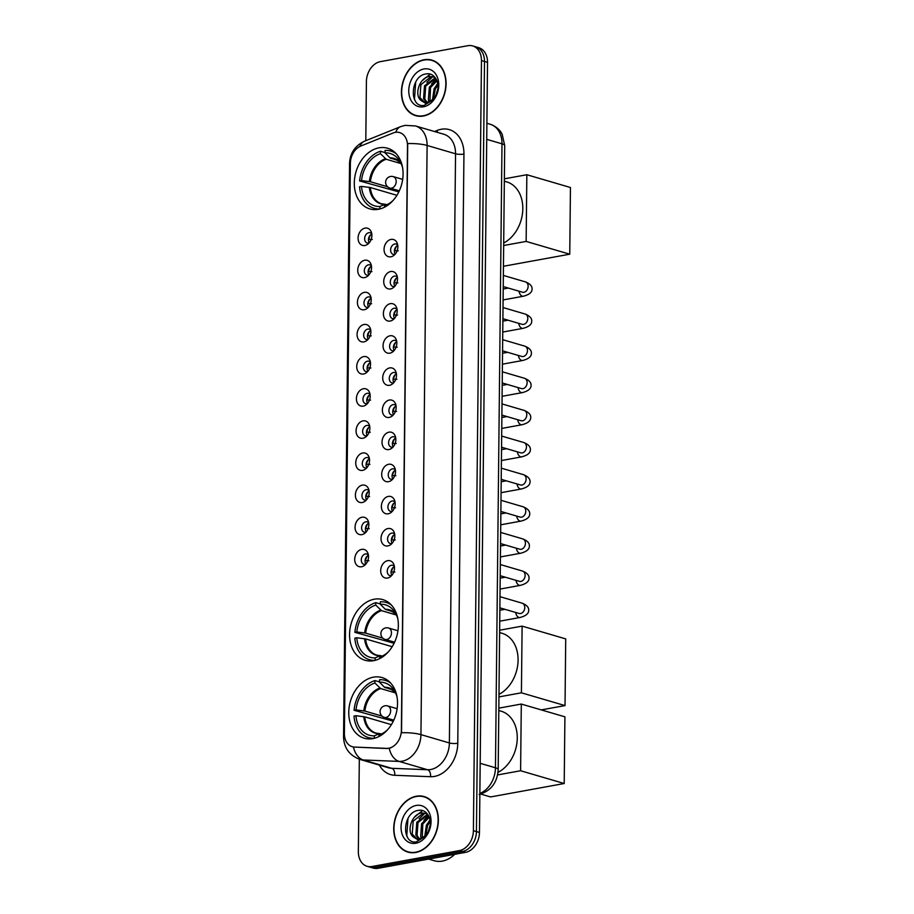 <?xml version="1.0" encoding="UTF-8"?>
<svg xmlns="http://www.w3.org/2000/svg" width="914" height="914" viewBox="0 0 914 914"><rect width="100%" height="100%" fill="white"/><g stroke="black" fill="none" stroke-linecap="round" stroke-linejoin="round"><path stroke-width="1.37" d="M374.283 599.218A31.602 23.673 -73.7 0 0 350.016 628.832A31.602 23.673 -73.7 0 0 365.074 660.285A31.602 23.673 -73.7 0 0 373.632 660.685A31.602 23.673 -73.7 0 0 397.898 631.071A31.602 23.673 -73.7 0 0 382.84 599.618A31.602 23.673 -73.7 0 0 374.283 599.218M373.46 677.16A31.602 23.673 -73.7 0 0 349.205 706.773A31.602 23.673 -73.7 0 0 364.263 738.226A31.602 23.673 -73.7 0 0 372.821 738.626A31.602 23.673 -73.7 0 0 397.087 709.013A31.602 23.673 -73.7 0 0 382.029 677.56A31.602 23.673 -73.7 0 0 373.46 677.16M379.013 147.828A31.602 23.673 -73.7 0 0 354.746 177.442A31.602 23.673 -73.7 0 0 369.804 208.895A31.602 23.673 -73.7 0 0 378.362 209.306A31.602 23.673 -73.7 0 0 402.628 179.692A31.602 23.673 -73.7 0 0 387.57 148.228A31.602 23.673 -73.7 0 0 379.013 147.828M364.892 245.5A8.946 6.695 106.3 0 1 358.082 238.063A8.946 6.695 106.3 0 1 365.074 228.1A8.946 6.695 106.3 0 1 371.198 231.768A8.946 6.695 106.3 0 1 367.497 244.381A8.946 6.695 106.3 0 1 364.892 245.5M371.747 233.687A5.37 4.022 -73.7 0 0 370.284 232.762A5.37 4.022 -73.7 0 0 368.833 232.693A5.37 4.022 -73.7 0 0 364.709 237.72A5.37 4.022 -73.7 0 0 367.268 243.067A5.37 4.022 -73.7 0 0 368.719 243.135A5.37 4.022 -73.7 0 0 368.993 243.067M364.56 277.627A8.946 6.695 106.3 0 1 357.74 270.19A8.946 6.695 106.3 0 1 364.743 260.227A8.946 6.695 106.3 0 1 370.856 263.895A8.946 6.695 106.3 0 1 367.165 276.508A8.946 6.695 106.3 0 1 364.56 277.627M371.404 265.814A5.37 4.022 -73.7 0 0 369.953 264.889A5.37 4.022 -73.7 0 0 368.491 264.82A5.37 4.022 -73.7 0 0 364.378 269.847A5.37 4.022 -73.7 0 0 366.937 275.183A5.37 4.022 -73.7 0 0 368.388 275.251A5.37 4.022 -73.7 0 0 368.662 275.194M364.218 309.755A8.946 6.695 106.3 0 1 357.408 302.306A8.946 6.695 106.3 0 1 364.4 292.354A8.946 6.695 106.3 0 1 370.524 296.022A8.946 6.695 106.3 0 1 366.822 308.635A8.946 6.695 106.3 0 1 364.218 309.755M371.073 297.941A5.37 4.022 -73.7 0 0 369.61 297.016A5.37 4.022 -73.7 0 0 368.159 296.947A5.37 4.022 -73.7 0 0 364.035 301.974A5.37 4.022 -73.7 0 0 366.594 307.31A5.37 4.022 -73.7 0 0 368.045 307.378A5.37 4.022 -73.7 0 0 368.319 307.321M363.886 341.882A8.946 6.695 106.3 0 1 357.077 334.433A8.946 6.695 106.3 0 1 364.069 324.481A8.946 6.695 106.3 0 1 370.181 328.149A8.946 6.695 106.3 0 1 366.491 340.762A8.946 6.695 106.3 0 1 363.886 341.882M370.73 330.068A5.37 4.022 -73.7 0 0 369.279 329.143A5.37 4.022 -73.7 0 0 367.828 329.074A5.37 4.022 -73.7 0 0 363.703 334.101A5.37 4.022 -73.7 0 0 366.263 339.437A5.37 4.022 -73.7 0 0 367.714 339.505A5.37 4.022 -73.7 0 0 367.988 339.448M363.543 373.997A8.946 6.695 106.3 0 1 356.734 366.56A8.946 6.695 106.3 0 1 363.726 356.609A8.946 6.695 106.3 0 1 369.85 360.276A8.946 6.695 106.3 0 1 366.148 372.889A8.946 6.695 106.3 0 1 363.543 373.997M370.399 362.184A5.37 4.022 -73.7 0 0 368.936 361.259A5.37 4.022 -73.7 0 0 367.485 361.19A5.37 4.022 -73.7 0 0 363.361 366.228A5.37 4.022 -73.7 0 0 365.92 371.564A5.37 4.022 -73.7 0 0 367.382 371.632A5.37 4.022 -73.7 0 0 367.645 371.575M363.212 406.124A8.946 6.695 106.3 0 1 356.403 398.687A8.946 6.695 106.3 0 1 363.395 388.736A8.946 6.695 106.3 0 1 369.507 392.403A8.946 6.695 106.3 0 1 365.817 405.016A8.946 6.695 106.3 0 1 363.212 406.124M370.056 394.311A5.37 4.022 -73.7 0 0 368.605 393.386A5.37 4.022 -73.7 0 0 367.154 393.317A5.37 4.022 -73.7 0 0 363.029 398.355A5.37 4.022 -73.7 0 0 365.589 403.691A5.37 4.022 -73.7 0 0 367.04 403.76A5.37 4.022 -73.7 0 0 367.314 403.702M362.869 438.252A8.946 6.695 106.3 0 1 356.06 430.814A8.946 6.695 106.3 0 1 363.052 420.863A8.946 6.695 106.3 0 1 369.176 424.519A8.946 6.695 106.3 0 1 365.474 437.143A8.946 6.695 106.3 0 1 362.869 438.252M369.724 426.438A5.37 4.022 -73.7 0 0 368.262 425.513A5.37 4.022 -73.7 0 0 366.811 425.444A5.37 4.022 -73.7 0 0 362.698 430.471A5.37 4.022 -73.7 0 0 365.246 435.818A5.37 4.022 -73.7 0 0 366.708 435.887A5.37 4.022 -73.7 0 0 366.971 435.829M362.538 470.379A8.946 6.695 106.3 0 1 355.729 462.941A8.946 6.695 106.3 0 1 362.721 452.978A8.946 6.695 106.3 0 1 368.833 456.646A8.946 6.695 106.3 0 1 365.143 469.27A8.946 6.695 106.3 0 1 362.538 470.379M369.393 458.565A5.37 4.022 -73.7 0 0 367.931 457.64A5.37 4.022 -73.7 0 0 366.48 457.571A5.37 4.022 -73.7 0 0 362.355 462.598A5.37 4.022 -73.7 0 0 364.914 467.945A5.37 4.022 -73.7 0 0 366.365 468.014A5.37 4.022 -73.7 0 0 366.64 467.945M362.207 502.506A8.946 6.695 106.3 0 1 355.386 495.068A8.946 6.695 106.3 0 1 362.39 485.106A8.946 6.695 106.3 0 1 368.502 488.773A8.946 6.695 106.3 0 1 364.812 501.398A8.946 6.695 106.3 0 1 362.207 502.506M369.05 490.692A5.37 4.022 -73.7 0 0 367.599 489.767A5.37 4.022 -73.7 0 0 366.137 489.698A5.37 4.022 -73.7 0 0 362.024 494.725A5.37 4.022 -73.7 0 0 364.572 500.072A5.37 4.022 -73.7 0 0 366.034 500.141A5.37 4.022 -73.7 0 0 366.308 500.072M361.864 534.633A8.946 6.695 106.3 0 1 355.055 527.195A8.946 6.695 106.3 0 1 362.047 517.233A8.946 6.695 106.3 0 1 368.159 520.9A8.946 6.695 106.3 0 1 364.469 533.525A8.946 6.695 106.3 0 1 361.864 534.633M368.719 522.819A5.37 4.022 -73.7 0 0 367.257 521.894A5.37 4.022 -73.7 0 0 365.806 521.825A5.37 4.022 -73.7 0 0 361.681 526.852A5.37 4.022 -73.7 0 0 364.24 532.199A5.37 4.022 -73.7 0 0 365.691 532.268A5.37 4.022 -73.7 0 0 365.966 532.199M361.533 566.76A8.946 6.695 106.3 0 1 354.712 559.322A8.946 6.695 106.3 0 1 361.716 549.36A8.946 6.695 106.3 0 1 367.828 553.027A8.946 6.695 106.3 0 1 364.138 565.64A8.946 6.695 106.3 0 1 361.533 566.76M368.376 554.947A5.37 4.022 -73.7 0 0 366.925 554.021A5.37 4.022 -73.7 0 0 365.463 553.953A5.37 4.022 -73.7 0 0 361.35 558.98A5.37 4.022 -73.7 0 0 363.909 564.326A5.37 4.022 -73.7 0 0 365.36 564.395A5.37 4.022 -73.7 0 0 365.634 564.326M390.861 256.8A8.946 6.695 106.3 0 1 384.051 249.362A8.946 6.695 106.3 0 1 391.043 239.399A8.946 6.695 106.3 0 1 397.167 243.067A8.946 6.695 106.3 0 1 393.466 255.68A8.946 6.695 106.3 0 1 390.861 256.8M397.716 244.986A5.37 4.022 -73.7 0 0 396.253 244.061A5.37 4.022 -73.7 0 0 394.802 243.992A5.37 4.022 -73.7 0 0 390.678 249.019A5.37 4.022 -73.7 0 0 393.237 254.366A5.37 4.022 -73.7 0 0 394.699 254.435A5.37 4.022 -73.7 0 0 394.962 254.366M390.529 288.927A8.946 6.695 106.3 0 1 383.72 281.489A8.946 6.695 106.3 0 1 390.712 271.527A8.946 6.695 106.3 0 1 396.825 275.194A8.946 6.695 106.3 0 1 393.134 287.807A8.946 6.695 106.3 0 1 390.529 288.927M397.373 277.113A5.37 4.022 -73.7 0 0 395.922 276.188A5.37 4.022 -73.7 0 0 394.471 276.119A5.37 4.022 -73.7 0 0 390.347 281.146A5.37 4.022 -73.7 0 0 392.906 286.482A5.37 4.022 -73.7 0 0 394.357 286.55A5.37 4.022 -73.7 0 0 394.631 286.493M390.187 321.054A8.946 6.695 106.3 0 1 383.377 313.605A8.946 6.695 106.3 0 1 390.369 303.654A8.946 6.695 106.3 0 1 396.493 307.321A8.946 6.695 106.3 0 1 392.792 319.934A8.946 6.695 106.3 0 1 390.187 321.054M397.042 309.24A5.37 4.022 -73.7 0 0 395.579 308.315A5.37 4.022 -73.7 0 0 394.128 308.247A5.37 4.022 -73.7 0 0 390.015 313.274A5.37 4.022 -73.7 0 0 392.563 318.609A5.37 4.022 -73.7 0 0 394.025 318.678A5.37 4.022 -73.7 0 0 394.288 318.62M389.855 353.181A8.946 6.695 106.3 0 1 383.046 345.732A8.946 6.695 106.3 0 1 390.038 335.781A8.946 6.695 106.3 0 1 396.15 339.448A8.946 6.695 106.3 0 1 392.46 352.061A8.946 6.695 106.3 0 1 389.855 353.181M396.71 341.368A5.37 4.022 -73.7 0 0 395.248 340.442A5.37 4.022 -73.7 0 0 393.797 340.374A5.37 4.022 -73.7 0 0 389.672 345.401A5.37 4.022 -73.7 0 0 392.232 350.736A5.37 4.022 -73.7 0 0 393.683 350.805A5.37 4.022 -73.7 0 0 393.957 350.748M389.524 385.297A8.946 6.695 106.3 0 1 382.703 377.859A8.946 6.695 106.3 0 1 389.707 367.908A8.946 6.695 106.3 0 1 395.819 371.575A8.946 6.695 106.3 0 1 392.129 384.188A8.946 6.695 106.3 0 1 389.524 385.297M396.368 373.483A5.37 4.022 -73.7 0 0 394.917 372.558A5.37 4.022 -73.7 0 0 393.454 372.501A5.37 4.022 -73.7 0 0 389.341 377.528A5.37 4.022 -73.7 0 0 391.889 382.863A5.37 4.022 -73.7 0 0 393.351 382.932A5.37 4.022 -73.7 0 0 393.626 382.875M389.181 417.424A8.946 6.695 106.3 0 1 382.372 409.986A8.946 6.695 106.3 0 1 389.364 400.035A8.946 6.695 106.3 0 1 395.476 403.702A8.946 6.695 106.3 0 1 391.786 416.316A8.946 6.695 106.3 0 1 389.181 417.424M396.036 405.61A5.37 4.022 -73.7 0 0 394.574 404.685A5.37 4.022 -73.7 0 0 393.123 404.616A5.37 4.022 -73.7 0 0 388.998 409.655A5.37 4.022 -73.7 0 0 391.558 414.99A5.37 4.022 -73.7 0 0 393.009 415.059A5.37 4.022 -73.7 0 0 393.283 415.002M388.85 449.551A8.946 6.695 106.3 0 1 382.029 442.113A8.946 6.695 106.3 0 1 389.033 432.162A8.946 6.695 106.3 0 1 395.145 435.818A8.946 6.695 106.3 0 1 391.455 448.443A8.946 6.695 106.3 0 1 388.85 449.551M395.693 437.737A5.37 4.022 -73.7 0 0 394.242 436.812A5.37 4.022 -73.7 0 0 392.78 436.743A5.37 4.022 -73.7 0 0 388.667 441.77A5.37 4.022 -73.7 0 0 391.226 447.117A5.37 4.022 -73.7 0 0 392.677 447.186A5.37 4.022 -73.7 0 0 392.951 447.129M388.507 481.678A8.946 6.695 106.3 0 1 381.698 474.24A8.946 6.695 106.3 0 1 388.69 464.278A8.946 6.695 106.3 0 1 394.814 467.945A8.946 6.695 106.3 0 1 391.112 480.57A8.946 6.695 106.3 0 1 388.507 481.678M395.362 469.865A5.37 4.022 -73.7 0 0 393.9 468.939A5.37 4.022 -73.7 0 0 392.449 468.871A5.37 4.022 -73.7 0 0 388.324 473.898A5.37 4.022 -73.7 0 0 390.884 479.244A5.37 4.022 -73.7 0 0 392.334 479.313A5.37 4.022 -73.7 0 0 392.609 479.244M388.176 513.805A8.946 6.695 106.3 0 1 381.367 506.367A8.946 6.695 106.3 0 1 388.359 496.405A8.946 6.695 106.3 0 1 394.471 500.072A8.946 6.695 106.3 0 1 390.781 512.697A8.946 6.695 106.3 0 1 388.176 513.805M395.019 501.992A5.37 4.022 -73.7 0 0 393.568 501.066A5.37 4.022 -73.7 0 0 392.106 500.998A5.37 4.022 -73.7 0 0 387.993 506.025A5.37 4.022 -73.7 0 0 390.552 511.372A5.37 4.022 -73.7 0 0 392.003 511.44A5.37 4.022 -73.7 0 0 392.277 511.372M387.833 545.932A8.946 6.695 106.3 0 1 381.024 538.495A8.946 6.695 106.3 0 1 388.016 528.532A8.946 6.695 106.3 0 1 394.14 532.199A8.946 6.695 106.3 0 1 390.438 544.824A8.946 6.695 106.3 0 1 387.833 545.932M394.688 534.119A5.37 4.022 -73.7 0 0 393.226 533.193A5.37 4.022 -73.7 0 0 391.775 533.125A5.37 4.022 -73.7 0 0 387.65 538.152A5.37 4.022 -73.7 0 0 390.209 543.499A5.37 4.022 -73.7 0 0 391.66 543.567A5.37 4.022 -73.7 0 0 391.935 543.499M387.502 578.059A8.946 6.695 106.3 0 1 380.692 570.622A8.946 6.695 106.3 0 1 387.685 560.659A8.946 6.695 106.3 0 1 393.797 564.326A8.946 6.695 106.3 0 1 390.107 576.94A8.946 6.695 106.3 0 1 387.502 578.059M394.345 566.246A5.37 4.022 -73.7 0 0 392.894 565.32A5.37 4.022 -73.7 0 0 391.443 565.252A5.37 4.022 -73.7 0 0 387.319 570.279A5.37 4.022 -73.7 0 0 389.878 575.626A5.37 4.022 -73.7 0 0 391.329 575.694A5.37 4.022 -73.7 0 0 391.603 575.626M369.245 242.781A5.37 4.022 106.3 0 1 371.804 234.053M368.902 274.908A5.37 4.022 106.3 0 1 371.461 266.18M368.571 307.035A5.37 4.022 106.3 0 1 371.13 298.307M368.239 339.163A5.37 4.022 106.3 0 1 370.787 330.434M367.896 371.29A5.37 4.022 106.3 0 1 370.456 362.561M367.565 403.417A5.37 4.022 106.3 0 1 370.113 394.688M367.222 435.544A5.37 4.022 106.3 0 1 369.782 426.815M366.891 467.671A5.37 4.022 106.3 0 1 369.439 458.942M366.548 499.798A5.37 4.022 106.3 0 1 369.107 491.069M366.217 531.925A5.37 4.022 106.3 0 1 368.776 523.185M365.874 564.041A5.37 4.022 106.3 0 1 368.433 555.312M395.214 254.081A5.37 4.022 106.3 0 1 397.773 245.352M394.882 286.208A5.37 4.022 106.3 0 1 397.43 277.479M394.54 318.335A5.37 4.022 106.3 0 1 397.099 309.606M394.208 350.462A5.37 4.022 106.3 0 1 396.756 341.733M393.865 382.589A5.37 4.022 106.3 0 1 396.425 373.86M393.534 414.716A5.37 4.022 106.3 0 1 396.093 405.987M393.191 446.843A5.37 4.022 106.3 0 1 395.751 438.114M392.86 478.97A5.37 4.022 106.3 0 1 395.419 470.242M392.517 511.097A5.37 4.022 106.3 0 1 395.077 502.369M392.186 543.224A5.37 4.022 106.3 0 1 394.745 534.484M391.855 575.34A5.37 4.022 106.3 0 1 394.402 566.611M393.089 132.998A16.098 12.065 106.3 0 1 395.248 132.37A16.098 12.065 106.3 0 1 399.612 132.576A16.098 12.065 106.3 0 1 407.507 145.76L401.383 730.297A16.098 12.065 106.3 0 1 386.645 748.372L354.506 747.081A16.098 12.065 106.3 0 1 352.29 746.727A16.098 12.065 106.3 0 1 344.395 733.531L350.37 163.32A16.098 12.065 106.3 0 1 360.802 146.034L393.089 132.998M424.05 59.753A28.928 21.662 -73.7 0 0 401.852 86.853A28.928 21.662 -73.7 0 0 415.63 115.644A28.928 21.662 -73.7 0 0 423.468 116.009A28.928 21.662 -73.7 0 0 445.666 88.909A28.928 21.662 -73.7 0 0 431.888 60.118A28.928 21.662 -73.7 0 0 424.05 59.753M415.767 115.37A28.928 21.662 -73.7 0 0 417.172 116.009M416.338 796.22A28.928 21.662 -73.7 0 0 394.14 823.32A28.928 21.662 -73.7 0 0 407.918 852.099A28.928 21.662 -73.7 0 0 415.756 852.465A28.928 21.662 -73.7 0 0 437.955 825.365A28.928 21.662 -73.7 0 0 424.176 796.585A28.928 21.662 -73.7 0 0 416.338 796.22M408.055 851.825A28.928 21.662 -73.7 0 0 409.461 852.465M407.701 143.555L401.532 732.731A20.873 4.867 0.6 0 1 420.943 734.628A23.855 17.869 106.3 0 1 402.286 761.179A23.855 17.869 106.3 0 1 399.098 761.408L363.281 759.98A23.855 17.869 106.3 0 1 360.013 759.443L388.461 767.771A23.855 17.869 -73.7 0 0 391.729 768.308L427.535 769.737A23.855 17.869 -73.7 0 0 430.734 769.508A23.855 17.869 -73.7 0 0 449.38 742.956L455.549 153.792A23.855 17.869 -73.7 0 0 443.85 134.255L415.402 125.926A23.855 17.869 106.3 0 1 427.112 145.463A20.873 4.867 -179.4 0 0 407.701 143.555M359.316 759.226L358.345 851.642A17.892 13.402 -73.7 0 0 367.12 866.301L373.198 868.072A17.892 13.402 -73.7 0 0 378.042 868.3L465.477 852.362L462.438 851.482A17.892 13.402 -73.7 0 0 476.434 831.569L484.5 61.467A17.892 13.402 -73.7 0 0 475.714 46.82A17.892 13.402 -73.7 0 1 484.5 61.467L476.434 831.569A17.892 13.402 -73.7 0 1 462.438 851.482L375.003 867.409L462.438 851.482L459.411 850.591A17.892 13.402 -73.7 0 0 473.395 830.677L481.461 60.575A17.892 13.402 -73.7 0 0 472.687 45.929A17.892 13.402 -73.7 0 0 467.842 45.7L380.395 61.638A17.892 13.402 -73.7 0 0 366.411 81.552L365.794 140.687M370.159 867.18A17.892 13.402 -73.7 0 0 375.003 867.409A17.892 13.402 -73.7 0 1 370.159 867.18M390.941 747.801L387.193 748.532L353.444 747.035A20.873 13.596 92.3 0 0 363.281 759.98L391.729 768.308A5.964 3.885 -87.7 0 1 394.665 775.278A29.819 22.336 106.3 0 1 379.39 765.121M367.12 866.301A17.892 13.402 -73.7 0 0 371.975 866.518L459.411 850.591M425.673 797.099A28.928 21.662 -73.7 0 0 424.153 796.882M433.385 60.644A28.928 21.662 -73.7 0 0 431.865 60.427M465.477 852.362A17.892 13.402 -73.7 0 0 479.462 832.448L487.528 62.358A17.892 13.402 -73.7 0 0 478.753 47.699L472.687 45.929M423.468 115.712A28.62 21.433 -73.7 0 0 445.438 88.898A28.62 21.433 -73.7 0 0 431.808 60.404A28.62 21.433 -73.7 0 0 424.05 60.05A28.62 21.433 -73.7 0 0 402.08 86.864A28.62 21.433 -73.7 0 0 415.721 115.347A28.62 21.433 -73.7 0 0 423.468 115.712M436.104 94.759L437.92 88.544M432.539 99.477L434.127 88.624L437.795 83.757M433.522 98.518L435.327 88.978L437.966 85.128M429.169 101.591L428.369 100.083L429.317 87.207L436.629 79.986M429.957 101.237L430.517 87.561L436.961 80.752M426.255 102.231L423.559 98.678L424.496 85.802L435.281 77.747M426.952 102.174L424.759 99.02L425.696 86.156L435.601 78.193M420.771 100.254A13.482 10.1 -73.7 0 0 423.765 101.922A13.482 10.1 -73.7 0 0 427.421 102.094A13.482 10.1 -73.7 0 0 435.327 96.141C441.713 86.773 435.978 72.183 426.598 73.874C410.02 75.165 408.764 107.898 423.982 105.43L433.796 99.386L426.118 103.682L420.771 100.254C413.973 94.828 419.583 77.279 429.557 76.433L434.836 77.21M424.256 102.048L419.949 97.615L420.886 84.739L430.757 76.787L434.07 76.879M423.959 68.973A19.445 14.555 -73.7 0 0 408.764 90.612A19.445 14.555 -73.7 0 0 423.559 106.789A19.445 14.555 -73.7 0 0 438.766 85.151A19.445 14.555 -73.7 0 0 423.959 68.973M415.242 100.791L414.476 99.318L415.687 81.986M421.994 80.9L430.174 74.16M426.804 82.317L432.699 76.696M431.625 83.722L436.127 79.027M436.446 85.139L437.737 83.448M415.756 852.179A28.62 21.433 -73.7 0 0 437.726 825.353A28.62 21.433 -73.7 0 0 424.096 796.871A28.62 21.433 -73.7 0 0 416.338 796.505A28.62 21.433 -73.7 0 0 394.368 823.331A28.62 21.433 -73.7 0 0 407.998 851.814A28.62 21.433 -73.7 0 0 415.756 852.179M428.597 859.091L434.219 860.737A29.819 22.336 -73.7 0 0 442.296 861.114A29.819 22.336 -73.7 0 0 454.681 854.327M428.392 831.226L430.208 825.011M424.827 835.933L426.415 825.079L430.083 820.224M425.81 834.973L427.615 825.433L430.254 821.595M421.457 838.047L420.657 836.55L421.594 823.674L428.917 816.453M422.245 837.704L422.805 824.028L429.249 817.219M418.543 838.686L415.847 835.133L416.784 822.269L427.569 814.214M419.24 838.629L417.047 835.487L417.984 822.611L427.889 814.648M413.048 836.71A13.482 10.1 -73.7 0 0 416.053 838.389A13.482 10.1 -73.7 0 0 419.709 838.561A13.482 10.1 -73.7 0 0 427.603 832.608C434.001 823.228 428.266 808.639 418.886 810.33C402.309 811.632 401.052 844.365 416.27 841.897L426.084 835.853L418.406 840.137L413.048 836.71C406.262 831.294 411.86 813.734 421.845 812.889L427.124 813.666M416.544 838.515L412.225 834.082L413.174 821.206L423.045 813.243L426.358 813.346M416.247 805.44A19.445 14.555 -73.7 0 0 401.04 827.079A19.445 14.555 -73.7 0 0 415.847 843.245A19.445 14.555 -73.7 0 0 431.054 821.606A19.445 14.555 -73.7 0 0 416.247 805.44M407.53 837.247L406.764 835.773L407.975 818.453M414.282 817.367L422.462 810.627M419.092 818.773L424.987 813.152M423.913 820.189L428.415 815.482M428.735 821.595L430.026 819.904M377.836 209.386L374.1 208.289A29.819 22.336 -73.7 0 1 359.556 186.753L361.498 186.399A27.317 20.451 -73.7 0 0 379.904 206.495L384.92 204.382L386.851 204.667M396.916 195.31L370.341 187.53L361.498 186.399M398.824 191.883L359.613 180.949A29.819 22.336 -73.7 0 1 380.475 151.244L380.453 153.701A27.317 20.451 -73.7 0 0 361.556 180.595L370.399 181.737L387.57 186.764M401.132 163.617L386.199 159.242L380.453 153.701M503.694 242.987A32.801 24.564 -73.7 0 0 522.762 210.334A32.801 24.564 -73.7 0 0 506.722 181.886L504.345 181.189M379.916 208.952L379.87 208.94A29.819 22.336 -73.7 0 1 374.1 208.289M380.475 151.244L385.057 152.592M384.486 207.204L384.497 205.661A27.317 20.451 -73.7 0 0 386.302 204.987A27.317 20.451 -73.7 0 0 393.02 200.532M379.904 206.495L379.87 208.94M361.556 180.595L359.613 180.949M387.787 204.268L384.497 205.661M369.325 187.336A23.661 17.72 -73.7 0 0 384.92 204.382L385.731 204.336M396.162 153.689A29.819 22.336 -73.7 0 0 390.861 151.061A29.819 22.336 -73.7 0 0 385.08 150.41L385.057 152.855L390.004 157.893L398.321 160.613M402.606 167.799A27.317 20.451 -73.7 0 0 399.349 160.43A27.317 20.451 -73.7 0 0 385.057 152.855M569.753 254.195L526.144 241.422L526.841 174.734L570.45 187.507L569.753 254.195L503.454 266.271M526.144 241.422L503.671 245.512M504.368 178.824L526.841 174.734M373.118 660.776L369.37 659.679A29.819 22.336 -73.7 0 1 354.826 638.132L356.768 637.778A27.317 20.451 -73.7 0 0 375.174 657.886L380.201 655.761L382.121 656.058M392.197 646.701L365.611 638.92L356.768 637.778M394.094 643.273L354.883 632.339A29.819 22.336 -73.7 0 1 375.757 602.634L375.723 605.079A27.317 20.451 -73.7 0 0 356.826 631.985L365.68 633.116L382.852 638.155M396.402 615.008L381.469 610.632L375.723 605.079M498.964 694.377A32.801 24.564 -73.7 0 0 518.032 661.725A32.801 24.564 -73.7 0 0 501.992 633.265L499.615 632.579M375.186 660.342L375.151 660.331A29.819 22.336 -73.7 0 1 369.37 659.679M375.757 602.634L380.327 603.971M379.756 658.594L379.778 657.04A27.317 20.451 -73.7 0 0 381.572 656.366A27.317 20.451 -73.7 0 0 388.29 651.922M375.174 657.886L375.151 660.331M356.826 631.985L354.883 632.339M383.057 655.658L379.778 657.04M364.595 638.726A23.661 17.72 -73.7 0 0 380.201 655.761L381.001 655.726M391.432 605.079A29.819 22.336 -73.7 0 0 386.131 602.452A29.819 22.336 -73.7 0 0 380.35 601.8L380.327 604.245L385.274 609.284L393.591 611.992M397.876 619.189A27.317 20.451 -73.7 0 0 394.62 611.82A27.317 20.451 -73.7 0 0 380.327 604.245M565.023 705.585L521.414 692.812L522.111 626.124L565.72 638.897L565.023 705.585L541.271 709.904M521.414 692.812L498.941 696.902M499.638 630.214L522.111 626.124M372.295 738.718L368.559 737.621A29.819 22.336 -73.7 0 1 354.004 716.073L355.957 715.719A27.317 20.451 -73.7 0 0 374.352 735.816L379.379 733.702L381.309 733.988M391.375 724.642L364.8 716.862L355.957 715.719M393.271 721.203L354.072 710.269A29.819 22.336 -73.7 0 1 374.934 680.576L374.911 683.021A27.317 20.451 -73.7 0 0 356.014 709.915L364.857 711.058L382.029 716.085M395.579 692.938L380.658 688.573L374.911 683.021M498.004 772.387A32.801 24.564 -73.7 0 0 517.21 739.757A32.801 24.564 -73.7 0 0 501.169 711.206L498.804 710.509M374.374 738.284L374.329 738.272A29.819 22.336 -73.7 0 1 368.559 737.621M374.934 680.576L379.516 681.913M378.944 736.535L378.956 734.982A27.317 20.451 -73.7 0 0 380.761 734.308A27.317 20.451 -73.7 0 0 387.479 729.852M374.352 735.816L374.329 738.272M356.014 709.915L354.072 710.269M382.246 733.599L378.956 734.982M363.783 716.667A23.661 17.72 -73.7 0 0 379.379 733.702L380.19 733.668M390.609 683.009A29.819 22.336 -73.7 0 0 385.32 680.382A29.819 22.336 -73.7 0 0 379.538 679.73L379.516 682.187L384.463 687.225L392.78 689.933M397.064 697.131A27.317 20.451 -73.7 0 0 393.808 689.762A27.317 20.451 -73.7 0 0 379.516 682.187M564.212 783.515L520.603 770.742L521.3 704.054L564.909 716.827L564.212 783.515L490.578 796.939L480.798 794.072M520.603 770.742L497.593 774.935M498.827 708.156L521.3 704.054M396.722 246.003A8.946 6.695 -73.7 0 0 394.825 250.699L398.241 250.802M396.379 278.13A8.946 6.695 -73.7 0 0 394.494 282.826L397.898 282.929M396.048 310.257A8.946 6.695 -73.7 0 0 394.151 314.953L397.567 315.056M395.705 342.384A8.946 6.695 -73.7 0 0 393.82 347.08L397.224 347.183M395.374 374.512A8.946 6.695 -73.7 0 0 393.488 379.207L396.893 379.31M395.031 406.639A8.946 6.695 -73.7 0 0 393.146 411.334L396.562 411.426M394.699 438.766A8.946 6.695 -73.7 0 0 392.814 443.461L396.219 443.553M394.357 470.893A8.946 6.695 -73.7 0 0 392.472 475.588L395.888 475.68M394.025 503.02A8.946 6.695 -73.7 0 0 392.14 507.716L395.545 507.807M393.694 535.136A8.946 6.695 -73.7 0 0 391.798 539.831L395.214 539.934M393.351 567.263A8.946 6.695 -73.7 0 0 391.466 571.958L394.871 572.061M370.741 234.704A8.946 6.695 -73.7 0 0 368.856 239.399L372.272 239.502M370.41 266.831A8.946 6.695 -73.7 0 0 368.525 271.527L371.929 271.629M370.067 298.958A8.946 6.695 -73.7 0 0 368.182 303.654L371.598 303.756M369.736 331.085A8.946 6.695 -73.7 0 0 367.851 335.781L371.255 335.884M369.405 363.212A8.946 6.695 -73.7 0 0 367.508 367.908L370.924 368.011M369.062 395.339A8.946 6.695 -73.7 0 0 367.177 400.035L370.581 400.126M368.73 427.466A8.946 6.695 -73.7 0 0 366.834 432.162L370.25 432.253M368.388 459.593A8.946 6.695 -73.7 0 0 366.503 464.289L369.907 464.381M368.056 491.721A8.946 6.695 -73.7 0 0 366.171 496.405L369.576 496.508M367.714 523.836A8.946 6.695 -73.7 0 0 365.829 528.532L369.245 528.635M367.382 555.963A8.946 6.695 -73.7 0 0 365.497 560.659L368.902 560.762M457.777 743.231A5.964 1.394 0.6 0 1 449.38 742.956L420.943 734.628L427.112 145.463L455.549 153.792A5.964 1.394 0.6 0 0 463.946 154.066L457.777 743.231A29.819 22.336 106.3 0 1 434.458 776.42A29.819 22.336 106.3 0 1 430.471 776.706L394.665 775.278M415.402 125.926L404.993 125.378L400.526 126.68A20.873 11.905 68 0 0 395.751 132.29M344.464 735.347A20.873 4.867 -179.4 0 0 343.55 736.753C343.87 747.846 349.354 755.41 360.013 759.443M343.55 736.753L349.548 163.537A20.873 4.867 0.6 0 1 350.416 162.166M349.548 163.537C349.971 153.221 354.975 145.783 364.549 141.19A20.873 11.905 68 0 0 359.899 146.434M389.227 748.349A20.873 13.596 92.3 0 0 399.098 761.408L427.535 769.737A5.964 3.885 -87.7 0 1 430.471 776.706M434.527 131.525L437.246 130.428A29.819 22.336 106.3 0 1 463.946 154.066M473.395 830.677L479.462 832.448M481.461 60.575L487.528 62.358M371.975 866.518L378.042 868.3M437.246 130.428A5.964 3.405 -112 0 1 437.258 132.324M479.873 793.455A23.855 17.869 -73.7 0 0 495.457 767.783L501.992 143.818A23.855 17.869 -73.7 0 0 490.292 124.281C498.77 127.297 501.535 132.953 502.22 134.449L504.711 145.623L498.187 769.588A11.928 2.776 0.6 0 0 495.457 767.783L480.193 763.316M486.728 139.351L501.992 143.818A11.928 2.776 0.6 0 1 504.711 145.623M370.341 187.53A23.376 17.503 -73.7 0 0 381.698 203.811A23.376 17.503 -73.7 0 0 385.045 204.336M386.199 159.242A23.376 17.503 -73.7 0 0 370.399 181.737M385.4 158.739A23.661 17.72 -73.7 0 0 369.382 181.543M400.652 162.646A23.661 17.72 -73.7 0 0 390.004 157.893M400.675 162.681L394.837 158.933A23.376 17.503 -73.7 0 0 390.804 158.408M402.674 179.373L393.26 176.619A5.964 4.467 106.3 0 1 396.185 181.509A5.964 4.467 106.3 0 1 391.523 188.147A5.964 4.467 106.3 0 1 389.901 188.067L399.315 190.82M365.611 638.92A23.376 17.503 -73.7 0 0 376.968 655.189A23.376 17.503 -73.7 0 0 380.315 655.726M381.469 610.632A23.376 17.503 -73.7 0 0 365.68 633.116M380.67 610.129A23.661 17.72 -73.7 0 0 364.663 632.922M386.074 609.798A23.376 17.503 -73.7 0 1 390.107 610.324L395.945 614.059A23.661 17.72 -73.7 0 0 385.274 609.284M397.944 630.763L388.53 628.009A5.964 4.467 106.3 0 1 391.455 632.888A5.964 4.467 106.3 0 1 386.793 639.526A5.964 4.467 106.3 0 1 385.171 639.457L394.597 642.211M364.8 716.862A23.376 17.503 -73.7 0 0 376.157 733.131A23.376 17.503 -73.7 0 0 379.493 733.656M380.658 688.573A23.376 17.503 -73.7 0 0 364.857 711.058M379.858 688.059A23.661 17.72 -73.7 0 0 363.841 710.864M395.111 691.967A23.661 17.72 -73.7 0 0 384.463 687.225M395.134 692.001L389.295 688.265A23.376 17.503 -73.7 0 0 385.262 687.728M397.133 708.704L387.707 705.939A5.964 4.467 106.3 0 1 390.644 710.829A5.964 4.467 106.3 0 1 385.971 717.467A5.964 4.467 106.3 0 1 384.36 717.387L393.774 720.152M503.351 275.422L525.504 281.912A5.37 4.022 106.3 0 1 528.121 286.63A5.37 4.022 106.3 0 1 523.939 292.274A5.37 4.022 106.3 0 1 522.477 292.206L522.945 292.309M525.504 281.912C530.2 283.82 532.382 286.288 532.062 289.304C531.982 292.434 529.069 294.742 523.334 296.239A5.37 3.325 -100.3 0 1 519.038 291.2M503.02 307.55L525.162 314.039A5.37 4.022 106.3 0 1 527.789 318.757A5.37 4.022 106.3 0 1 523.596 324.401A5.37 4.022 106.3 0 1 522.145 324.333L522.602 324.436M525.162 314.039C529.857 315.947 532.051 318.415 531.731 321.431C531.651 324.561 528.738 326.869 523.002 328.366A5.37 3.325 -100.3 0 1 518.706 323.328M502.689 339.677L524.83 346.155A5.37 4.022 106.3 0 1 527.447 350.885A5.37 4.022 106.3 0 1 523.265 356.529A5.37 4.022 106.3 0 1 521.814 356.46L522.271 356.563M524.83 346.155C529.526 348.074 531.72 350.542 531.388 353.558C531.308 356.689 528.406 358.996 522.659 360.493A5.37 3.325 -100.3 0 1 518.364 355.455M502.346 371.804L524.487 378.282A5.37 4.022 106.3 0 1 527.115 383.012A5.37 4.022 106.3 0 1 522.922 388.656A5.37 4.022 106.3 0 1 521.471 388.587L521.928 388.678M524.487 378.282C529.195 380.201 531.377 382.658 531.057 385.685C530.977 388.816 528.063 391.123 522.328 392.62A5.37 3.325 -100.3 0 1 518.032 387.582M502.014 403.931L524.156 410.409A5.37 4.022 106.3 0 1 526.772 415.139A5.37 4.022 106.3 0 1 522.591 420.783A5.37 4.022 106.3 0 1 521.14 420.714L521.597 420.806M524.156 410.409C528.852 412.328 531.045 414.785 530.714 417.812C530.634 420.931 527.732 423.251 521.985 424.736A5.37 3.325 -100.3 0 1 517.69 419.709M501.672 436.058L523.813 442.536A5.37 4.022 106.3 0 1 526.441 447.266A5.37 4.022 106.3 0 1 522.248 452.91A5.37 4.022 106.3 0 1 520.797 452.841L521.254 452.933M523.813 442.536C528.521 444.444 530.703 446.912 530.383 449.939C530.303 453.058 527.389 455.378 521.654 456.863A5.37 3.325 -100.3 0 1 517.358 451.836M501.34 468.174L523.482 474.663A5.37 4.022 106.3 0 1 526.098 479.393A5.37 4.022 106.3 0 1 521.917 485.037A5.37 4.022 106.3 0 1 520.466 484.968L520.923 485.06M523.482 474.663C528.178 476.571 530.371 479.039 530.04 482.066C529.971 485.185 527.058 487.493 521.311 488.99A5.37 3.325 -100.3 0 1 517.016 483.952M500.998 500.301L523.139 506.79A5.37 4.022 106.3 0 1 525.767 511.52A5.37 4.022 106.3 0 1 521.586 517.164A5.37 4.022 106.3 0 1 520.123 517.096L520.58 517.187M523.139 506.79C527.846 508.698 530.029 511.166 529.709 514.182C529.629 517.313 526.715 519.62 520.98 521.117A5.37 3.325 -100.3 0 1 516.684 516.079M500.666 532.428L522.808 538.917A5.37 4.022 106.3 0 1 525.424 543.636A5.37 4.022 106.3 0 1 521.243 549.28A5.37 4.022 106.3 0 1 519.792 549.223L520.249 549.314M522.808 538.917C527.504 540.825 529.697 543.293 529.366 546.309C529.297 549.44 526.384 551.748 520.637 553.244A5.37 3.325 -100.3 0 1 516.353 548.206M500.324 564.555L522.465 571.044A5.37 4.022 106.3 0 1 525.093 575.763A5.37 4.022 106.3 0 1 520.911 581.407A5.37 4.022 106.3 0 1 519.449 581.338L519.917 581.441M522.465 571.044C527.172 572.952 529.355 575.42 529.035 578.436C528.955 581.567 526.041 583.875 520.306 585.371A5.37 3.325 -100.3 0 1 516.01 580.333M499.992 596.682L522.134 603.171A5.37 4.022 106.3 0 1 524.762 607.89A5.37 4.022 106.3 0 1 520.569 613.534A5.37 4.022 106.3 0 1 519.118 613.465L519.575 613.568M522.134 603.171C526.83 605.079 529.023 607.547 528.703 610.563C528.623 613.694 525.71 616.002 519.963 617.498A5.37 3.325 -100.3 0 1 515.679 612.46M400.526 126.68L364.549 141.19M490.292 124.281L486.888 123.287M479.073 794.472C490.932 790.998 497.307 782.704 498.187 769.588M434.778 61.284L431.808 60.404M418.692 116.227L415.721 115.347M427.067 797.739L424.096 796.871M410.98 852.682L407.998 851.814M385.354 204.29L381.698 203.811M394.597 152.158L390.861 151.061M393.26 176.619A5.964 5.964 0 0 0 385.617 182.274A5.964 5.964 0 0 0 389.901 188.067M380.624 655.669L376.968 655.189M389.878 603.548L386.131 602.452M388.53 628.009A5.964 5.964 0 0 0 380.887 633.665A5.964 5.964 0 0 0 385.171 639.457M379.801 733.611L376.157 733.131M389.056 681.478L385.32 680.382M387.707 705.939A5.964 5.964 0 0 0 380.075 711.606A5.964 5.964 0 0 0 384.36 717.387M523.334 296.239L503.1 299.929M503.237 286.573L522.477 292.206M508.321 288.059L503.214 288.995M523.002 328.366L502.769 332.045M502.906 318.7L522.145 324.333M507.978 320.186L502.883 321.122M522.659 360.493L502.426 364.172M502.563 350.827L521.814 356.46M507.647 352.313L502.54 353.25M522.328 392.62L502.094 396.299M502.232 382.955L521.471 388.587M507.316 384.44L502.209 385.365M521.985 424.736L501.752 428.426M501.889 415.082L521.14 420.714M506.973 416.567L501.866 417.492M521.654 456.863L501.42 460.553M501.558 447.209L520.797 452.841M506.642 448.694L501.535 449.619M521.311 488.99L501.078 492.68M501.226 479.336L520.466 484.968M506.299 480.821L501.192 481.747M520.98 521.117L500.746 524.807M500.883 511.452L520.123 517.096M505.968 512.948L500.861 513.874M520.637 553.244L500.404 556.934M500.552 543.579L519.792 549.223M505.625 545.075L500.518 546.001M520.306 585.371L500.072 589.062M500.209 575.706L519.449 581.338M505.293 577.191L500.187 578.128M519.963 617.498L499.741 621.189M499.878 607.833L519.118 613.465M504.951 609.318L499.855 610.255"/></g></svg>
